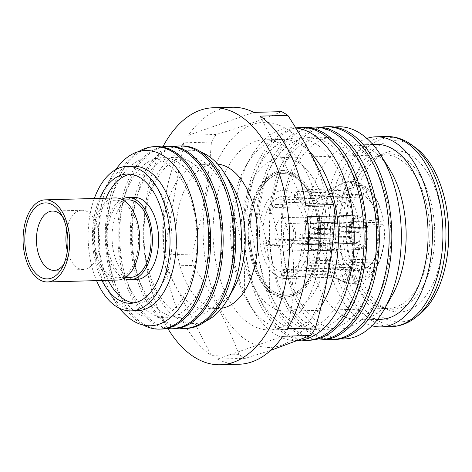 <?xml version="1.0" encoding="UTF-8"?>
<svg xmlns="http://www.w3.org/2000/svg" width="472" height="472" viewBox="0 0 472 472"><rect width="100%" height="100%" fill="white"/><g stroke="black" fill="none" stroke-linecap="round" stroke-linejoin="round"><path stroke-width="0.35" stroke-dasharray="2.36 1.77" d="M276.391 173.135A62.469 35.376 -91.6 0 0 249.281 240.944A62.469 35.376 -91.6 0 0 286.05 296.858A62.469 35.376 -91.6 0 0 292.31 295.696A62.469 35.376 -91.6 0 0 319.42 227.887A62.469 35.376 -91.6 0 0 282.645 171.973A62.469 35.376 -91.6 0 0 276.391 173.135M291.283 295.726A62.469 35.376 88.4 0 1 285.029 296.888A62.469 35.376 88.4 0 1 260.261 280.474A62.469 35.376 88.4 0 1 248.827 246.49A62.469 35.376 88.4 0 1 257.789 189.738A62.469 35.376 88.4 0 1 275.365 173.165A62.469 35.376 88.4 0 1 281.625 172.003A62.469 35.376 88.4 0 1 317.827 222.4A62.469 35.376 88.4 0 1 291.283 295.726M145.057 252.449A80.075 45.347 88.4 0 1 179.077 158.456A80.075 45.347 88.4 0 1 233.504 221.569A80.075 45.347 88.4 0 1 199.485 315.556A80.075 45.347 88.4 0 1 145.057 252.449M181.466 145.907A91.279 51.69 -91.6 0 0 133.541 254.75A91.279 51.69 -91.6 0 0 186.44 328.394M206.004 320.925A86.665 49.082 88.4 0 1 144.556 253.635A86.665 49.082 88.4 0 1 201.414 152.303M132.526 252.785A80.075 45.347 88.4 0 1 166.545 158.798A80.075 45.347 88.4 0 1 220.967 221.911A80.075 45.347 88.4 0 1 186.947 315.898A80.075 45.347 88.4 0 1 132.526 252.785M168.935 146.249A91.279 51.69 -91.6 0 0 121.009 255.092A91.279 51.69 -91.6 0 0 173.903 328.736M179.218 328.105A91.279 51.69 88.4 0 1 131.67 254.803A91.279 51.69 88.4 0 1 174.274 146.591M119.994 253.128A80.075 45.347 88.4 0 1 154.014 159.141A80.075 45.347 88.4 0 1 208.435 222.247A80.075 45.347 88.4 0 1 174.416 316.24A80.075 45.347 88.4 0 1 119.994 253.128M156.397 146.591A91.279 51.69 -91.6 0 0 108.477 255.435A91.279 51.69 -91.6 0 0 161.371 329.078M166.687 328.447A91.279 51.69 88.4 0 1 119.133 255.145A91.279 51.69 88.4 0 1 161.743 146.934M107.457 253.47A80.075 45.347 88.4 0 1 141.476 159.483A80.075 45.347 88.4 0 1 195.904 222.589A80.075 45.347 88.4 0 1 161.884 316.582A80.075 45.347 88.4 0 1 107.457 253.47M115.846 169.554A87.686 49.66 -91.6 0 0 112.218 175.377A87.686 49.66 -91.6 0 0 99.633 255.039A87.686 49.66 -91.6 0 0 115.687 302.741A87.686 49.66 -91.6 0 0 119.628 308.358M143.388 325.09A91.279 51.69 88.4 0 1 106.601 255.488A91.279 51.69 88.4 0 1 138.662 151.553M249.216 246.732A63.891 36.185 -91.6 0 0 260.91 281.495A63.891 36.185 -91.6 0 0 303.248 290.115A63.891 36.185 -91.6 0 0 319.786 222.094A63.891 36.185 -91.6 0 0 294.133 173.425A63.891 36.185 -91.6 0 0 258.385 188.688A63.891 36.185 -91.6 0 0 249.216 246.732M245.729 252.549A96.099 54.422 88.4 0 1 286.557 139.747A96.099 54.422 88.4 0 1 351.876 215.492A96.099 54.422 88.4 0 1 311.048 328.294A96.099 54.422 88.4 0 1 245.729 252.549M234.242 214.536C238.295 227.404 241.168 240.266 242.868 253.128C244.508 265.966 244.98 278.893 244.29 291.914C238.578 279.347 234.826 266.503 233.026 253.393C231.416 240.254 231.823 227.297 234.242 214.536A106.46 60.292 -91.6 0 1 250.355 157.967A106.46 60.292 -91.6 0 1 295.814 127.947A106.489 60.31 88.4 0 0 244.101 214.182L246.75 214.111C250.815 227.008 253.7 239.9 255.405 252.785C257.045 265.653 257.517 278.61 256.821 291.655A106.489 60.31 -91.6 0 0 309.296 340.265M301.59 340.1A106.489 60.31 88.4 0 1 254.172 291.725C250.107 278.822 247.222 265.931 245.517 253.051C243.876 240.177 243.404 227.221 244.101 214.182M258.267 252.213A96.099 54.422 88.4 0 1 299.095 139.411A96.099 54.422 88.4 0 1 364.408 215.149A96.099 54.422 88.4 0 1 323.58 327.952A96.099 54.422 88.4 0 1 258.267 252.213M303.496 127.363A106.489 60.31 -91.6 0 0 246.75 214.111M314.228 339.775A106.489 60.31 88.4 0 1 266.704 291.383C262.638 278.48 259.753 265.588 258.048 252.709C256.408 239.835 255.936 226.879 256.632 213.84A106.489 60.31 88.4 0 1 308.446 127.587M270.798 251.871A96.099 54.422 88.4 0 1 311.626 139.069A96.099 54.422 88.4 0 1 376.945 214.807A96.099 54.422 88.4 0 1 336.111 327.609A96.099 54.422 88.4 0 1 270.798 251.871M316.028 127.021A106.489 60.31 -91.6 0 0 259.281 213.769C263.346 226.666 266.232 239.558 267.937 252.443C269.577 265.311 270.049 278.268 269.353 291.312A106.489 60.31 -91.6 0 0 321.827 339.923M326.76 339.433A106.489 60.31 88.4 0 1 279.235 291.041C275.17 278.138 272.285 265.246 270.586 252.372C268.94 239.493 268.468 226.536 269.164 213.497A106.489 60.31 88.4 0 1 320.978 127.245M283.33 251.529A96.099 54.422 88.4 0 1 324.158 138.727A96.099 54.422 88.4 0 1 389.477 214.465A96.099 54.422 88.4 0 1 348.649 327.267A96.099 54.422 88.4 0 1 283.33 251.529M328.559 126.685A106.489 60.31 -91.6 0 0 271.819 213.427C275.884 226.324 278.769 239.215 280.468 252.101C282.114 264.969 282.586 277.925 281.89 290.97A106.489 60.31 -91.6 0 0 334.365 339.58M340.406 338.878A106.147 60.115 88.4 0 1 291.489 289.796C287.572 277.194 284.775 264.603 283.117 252.03C281.513 239.457 281.023 226.808 281.654 214.07A106.147 60.115 88.4 0 1 334.63 127.056M376.119 144.408A87.473 49.536 -91.6 0 0 330.193 248.714A87.473 49.536 -91.6 0 0 380.886 319.29M388.863 167.991A87.473 49.536 -91.6 0 0 354.189 145.004A87.473 49.536 -91.6 0 0 308.263 249.316A87.473 49.536 -91.6 0 0 358.95 319.892A87.473 49.536 -91.6 0 0 392.326 295.047M366.856 138.42A95.079 53.849 -91.6 0 0 325.993 250.184A95.079 53.849 -91.6 0 0 371.96 325.774M415.401 147.565A90.689 51.359 -91.6 0 0 363.458 161.194A90.689 51.359 -91.6 0 0 347.221 248.827A90.689 51.359 -91.6 0 0 419.938 313.998M352.755 246.891A80.665 45.684 -91.6 0 0 388.008 309.721A80.665 45.684 -91.6 0 0 441.851 215.787A80.665 45.684 -91.6 0 0 383.754 153.577A80.665 45.684 -91.6 0 0 352.755 246.891M242.077 249.228A76.824 43.507 -91.6 0 0 286.592 311.207A76.824 43.507 -91.6 0 0 326.931 219.598A76.824 43.507 -91.6 0 0 282.409 157.618A76.824 43.507 -91.6 0 0 242.077 249.228M63.637 264.633A29.665 16.797 -91.6 0 0 65.384 261.942A29.665 16.797 -91.6 0 0 69.644 234.991A29.665 16.797 -91.6 0 0 64.21 218.855A29.665 16.797 -91.6 0 0 62.322 216.264M67.325 250.974A29.665 16.797 -91.6 0 0 83.52 269.565A29.665 16.797 -91.6 0 0 99.096 234.189A29.665 16.797 -91.6 0 0 81.904 210.258A29.665 16.797 -91.6 0 0 66.747 229.699M115.433 197.927A41.076 23.264 -91.6 0 0 93.869 246.909A41.076 23.264 -91.6 0 0 117.67 280.049M128.03 199.868A38.792 21.972 -91.6 0 0 107.663 246.124A38.792 21.972 -91.6 0 0 130.142 277.424M137.977 231.51A38.792 21.972 -91.6 0 0 115.498 200.211A38.792 21.972 -91.6 0 0 95.132 246.467A38.792 21.972 -91.6 0 0 117.611 277.766A38.792 21.972 -91.6 0 0 137.977 231.51M134.237 197.414A41.076 23.264 -91.6 0 0 112.666 246.396A41.076 23.264 -91.6 0 0 136.473 279.536M121.741 199.278A41.076 23.264 -91.6 0 0 106.401 246.567A41.076 23.264 -91.6 0 0 123.9 278.356M99.698 198.358A64.652 36.615 -91.6 0 0 93.379 251.116A64.652 36.615 -91.6 0 0 101.94 280.474M105.97 198.187A64.652 36.615 -91.6 0 0 99.645 250.945A64.652 36.615 -91.6 0 0 108.206 280.303M133.977 302.953A64.652 36.615 -91.6 0 0 137.116 303.107A64.652 36.615 -91.6 0 0 171.059 226.011A64.652 36.615 -91.6 0 0 133.594 173.843A64.652 36.615 -91.6 0 0 130.467 174.168M133.387 166.244A72.263 40.922 -91.6 0 0 105.816 186.764A72.263 40.922 -91.6 0 0 95.444 252.408A72.263 40.922 -91.6 0 0 108.672 291.72A72.263 40.922 -91.6 0 0 137.322 310.712M94.311 198.505A72.263 40.922 -91.6 0 0 89.178 252.579A72.263 40.922 -91.6 0 0 96.548 280.622M217.692 164.12A72.263 40.922 -91.6 0 0 214.854 164.02A72.263 40.922 -91.6 0 0 176.912 250.189A72.263 40.922 -91.6 0 0 218.79 308.493A72.263 40.922 -91.6 0 0 221.616 308.24M230.967 183.354A72.263 40.922 -91.6 0 0 202.317 164.362A72.263 40.922 -91.6 0 0 164.38 250.532A72.263 40.922 -91.6 0 0 206.258 308.83A72.263 40.922 -91.6 0 0 233.829 288.309M281.595 111.64C263.99 119.156 242.183 126.773 216.188 134.479A128.549 72.8 -91.6 0 0 211.409 142.06C208.6 182.21 203.09 213.704 191.774 254.095A128.549 72.8 -91.6 0 0 192.434 259.771A128.549 72.8 -91.6 0 0 193.243 265.4C213.946 297.348 226.814 322.417 239.015 354.602A128.549 72.8 -91.6 0 0 245.263 358.331L270.657 350.383M162.934 146.703A128.549 72.8 -91.6 0 0 145.83 261.046A128.549 72.8 -91.6 0 0 167.89 328.606M232.118 107.244A128.549 72.8 -91.6 0 0 188.381 135.234L253.788 112.401M216.188 134.479L188.381 135.234M183.602 142.815A128.549 72.8 -91.6 0 0 163.967 254.85L183.602 142.815L211.409 142.06M191.774 254.095L163.967 254.85M329.126 213.185A112.578 63.755 -91.6 0 0 252.614 124.455A112.578 63.755 -91.6 0 0 204.783 256.597A112.578 63.755 -91.6 0 0 281.3 345.321A112.578 63.755 -91.6 0 0 329.126 213.185M309.703 151.884A95.079 53.849 -91.6 0 0 281.914 139.37A95.079 53.849 -91.6 0 0 245.635 166.368A95.079 53.849 -91.6 0 0 231.994 252.744A95.079 53.849 -91.6 0 0 249.399 304.475A95.079 53.849 -91.6 0 0 287.094 329.456A95.079 53.849 -91.6 0 0 321.208 306.08M319.467 216.559A95.079 53.849 -91.6 0 0 264.367 139.848A95.079 53.849 -91.6 0 0 214.447 253.222A95.079 53.849 -91.6 0 0 269.547 329.934A95.079 53.849 -91.6 0 0 319.467 216.559M281.654 214.07C287.159 226.336 290.793 238.903 292.557 251.771C294.139 264.609 293.785 277.288 291.489 289.796M281.89 290.97L279.235 291.041M269.353 291.312L266.704 291.383M256.821 291.655L254.172 291.725M244.29 291.914A106.46 60.292 -91.6 0 0 254.573 312.6A106.46 60.292 -91.6 0 0 298.316 340.501M256.632 213.84L259.281 213.769M269.164 213.497L271.819 213.427M165.436 266.161A128.549 72.8 -91.6 0 0 211.208 355.357L165.436 266.161L193.243 265.4M239.015 354.602L211.208 355.357M282.864 336.253L217.456 359.086L245.263 358.331M217.456 359.086A128.549 72.8 -91.6 0 0 239.121 364.242M307.278 216.636L287.643 328.671M260.037 116.13L305.809 205.326M292.622 293.92A60.853 34.462 88.4 0 1 286.008 295.248A60.853 34.462 88.4 0 1 250.225 241.245A60.853 34.462 88.4 0 1 276.079 174.911A60.853 34.462 88.4 0 1 282.693 173.59A60.853 34.462 88.4 0 1 318.476 227.587A60.853 34.462 88.4 0 1 292.622 293.92M276.232 174.905A60.853 34.462 -91.6 0 0 250.378 241.239A60.853 34.462 -91.6 0 0 286.162 295.242A60.853 34.462 -91.6 0 0 292.77 293.92A60.853 34.462 -91.6 0 0 318.629 227.587A60.853 34.462 -91.6 0 0 282.846 173.584A60.853 34.462 -91.6 0 0 276.232 174.905M363.617 269.589A38.031 21.541 -91.6 0 0 372.432 262.125L303.496 264.007A38.031 21.541 88.4 0 0 305.36 260.951L374.296 259.075A38.031 21.541 -91.6 0 0 379.647 226.737L310.712 228.613A38.031 21.541 88.4 0 0 310.092 224.147L379.028 222.271A38.031 21.541 -91.6 0 0 365.67 197.007L296.735 198.883A38.031 21.541 88.4 0 0 294.251 197.473L363.18 195.597A38.031 21.541 -91.6 0 0 357.416 194.381A38.031 21.541 -91.6 0 0 353.28 195.207A38.031 21.541 -91.6 0 0 344.471 202.665L275.536 204.547A38.031 21.541 88.4 0 0 273.671 207.597L342.607 205.721A38.031 21.541 -91.6 0 0 337.25 238.059L268.314 239.935A38.031 21.541 88.4 0 0 268.934 244.402L337.869 242.525A38.031 21.541 -91.6 0 0 351.233 267.789L282.297 269.665A38.031 21.541 88.4 0 0 284.781 271.075L353.717 269.199A38.031 21.541 -91.6 0 0 359.487 270.415A38.031 21.541 -91.6 0 0 363.617 269.589M279.182 197.225A38.031 21.541 88.4 0 1 283.312 196.399A38.031 21.541 88.4 0 1 305.679 230.147A38.031 21.541 88.4 0 1 289.519 271.606A38.031 21.541 88.4 0 1 285.383 272.433A38.031 21.541 88.4 0 1 263.022 238.684A38.031 21.541 88.4 0 1 279.182 197.225M353.717 269.199L352.519 276.445C349.799 280.793 346.477 282.398 342.554 281.253L329.267 275.636A44.12 24.986 -91.6 0 0 329.875 275.908A44.12 24.986 -91.6 0 0 336.164 277.141A44.12 24.986 -91.6 0 0 340.955 276.179A44.12 24.986 -91.6 0 0 351.333 267.294L368.101 271.601L374.809 270.084L375.423 267.783L372.432 262.125M278.504 191.272A44.12 24.986 -91.6 0 0 259.759 239.363A44.12 24.986 -91.6 0 0 285.702 278.515A44.12 24.986 -91.6 0 0 290.498 277.554A44.12 24.986 -91.6 0 0 309.243 229.463A44.12 24.986 -91.6 0 0 283.3 190.31A44.12 24.986 -91.6 0 0 278.504 191.272M363.18 195.597L364.384 188.352L361.18 184.015L355.929 184.045L340.654 190.44A44.12 24.986 -91.6 0 0 333.757 188.936A44.12 24.986 -91.6 0 0 328.966 189.897A44.12 24.986 -91.6 0 0 327.55 190.505A44.12 24.986 -91.6 0 0 318.582 198.777L330.388 193.697C333.94 192.588 337.633 193.691 341.474 197.007L344.471 202.665M342.607 205.721L339.61 200.063C335.834 196.765 332.141 195.662 328.524 196.747L316.718 201.833L271.276 203.072A44.12 24.986 -91.6 0 1 273.14 200.016L318.582 198.777M316.718 201.833A44.12 24.986 -91.6 0 0 310.405 239.965L321.214 240.891C324.559 241.056 328.506 240.643 333.061 239.646L337.25 238.059M337.869 242.525L333.68 244.107C329.179 245.098 325.232 245.517 321.833 245.357L311.03 244.431L265.583 245.67A44.12 24.986 -91.6 0 1 264.963 241.204L310.405 239.965M311.03 244.431A44.12 24.986 -91.6 0 0 326.783 274.226L340.07 279.843C343.94 281.011 347.256 279.406 350.035 275.034L351.233 267.789M329.267 275.636L283.825 276.875A44.12 24.986 -91.6 0 1 281.336 275.465L326.783 274.226M364.384 188.352A45.636 25.848 -91.6 0 0 352.248 187.767A45.636 25.848 -91.6 0 0 341.474 197.007M339.61 200.063A45.636 25.848 -91.6 0 0 333.061 239.646M352.519 276.445A45.636 25.848 -91.6 0 0 375.423 267.783M374.296 259.075L377.287 264.733A45.636 25.848 -91.6 0 0 383.842 225.15L379.647 226.737M377.287 264.733L376.833 266.774L369.965 268.544L353.198 264.243A44.12 24.986 -91.6 0 0 359.511 226.106L377.27 224.406C382.084 224.011 384.273 224.259 383.842 225.15L383.978 224.855C385.559 240.726 383.181 254.703 376.839 266.78M379.028 222.271L383.217 220.689A45.636 25.848 -91.6 0 0 366.868 189.762L365.67 197.007M383.347 220.383L383.217 220.689C383.689 219.804 381.5 219.557 376.65 219.94L358.891 221.645A44.12 24.986 -91.6 0 0 343.138 191.85L358.413 185.455L364.284 185.773L366.868 189.762M333.68 244.107A45.636 25.848 -91.6 0 0 350.035 275.034M353.198 264.243L307.756 265.482A44.12 24.986 -91.6 0 1 305.891 268.533L351.333 267.294M358.891 221.645L313.449 222.884A44.12 24.986 -91.6 0 1 314.069 227.345L359.511 226.106M340.654 190.44L295.207 191.679A44.12 24.986 -91.6 0 1 297.69 193.089L343.138 191.85M268.934 244.402L265.583 245.67M264.963 241.204L268.314 239.935M314.069 227.345L310.712 228.613M310.092 224.147L313.449 222.884M273.14 200.016L275.536 204.547M273.671 207.597L271.276 203.072M305.891 268.533L303.496 264.007M305.36 260.951L307.756 265.482M284.781 271.075L283.825 276.875M281.336 275.465L282.297 269.665M294.251 197.473L295.207 191.679M297.69 193.089L296.735 198.883M275.105 237.64A16.732 9.475 -91.6 0 0 284.805 251.145A16.732 9.475 -91.6 0 0 293.59 231.191A16.732 9.475 -91.6 0 0 283.89 217.686A16.732 9.475 -91.6 0 0 275.105 237.64M295.478 232.195A10.803 6.118 88.4 0 1 289.808 245.074A10.803 6.118 88.4 0 1 283.548 236.36A10.803 6.118 88.4 0 1 289.224 223.48A10.803 6.118 88.4 0 1 295.478 232.195M355.457 217.804L353.894 221.917L352.283 222.436L305.909 223.698L305.148 217.822L311.414 217.651L311.732 217.191L355.221 216.005L355.457 217.804A15.364 8.702 88.4 0 0 349.787 233.469L348.773 233.829A17.193 9.735 88.4 0 1 355.221 216.005M348.773 233.829L298.894 235.103L302.204 233.947L348.578 232.684L350.566 232.985L349.787 233.469M305.278 235.009A17.193 9.735 88.4 0 1 307.933 221.279A17.193 9.735 88.4 0 1 311.732 217.191M305.148 217.822A16.732 9.475 88.4 0 1 307.248 217.085L308.009 222.967L354.383 221.704C356.502 221.457 357.558 219.911 357.558 217.073A15.364 8.702 88.4 0 1 366.626 227.593L360.319 228.584L313.945 229.846L317.255 228.69L367.641 227.238A17.193 9.735 88.4 0 0 357.982 215.214A17.193 9.735 88.4 0 0 357.322 215.267L313.833 216.453A17.193 9.735 88.4 0 1 314.488 216.4A17.193 9.735 88.4 0 1 324.152 228.424M366.626 227.593L367.641 227.238M357.558 217.073L357.322 215.267M317.255 228.69A16.732 9.475 88.4 0 1 317.556 230.537A16.732 9.475 88.4 0 1 317.739 232.425L314.429 233.581L360.803 232.312L367.11 231.321A15.364 8.702 88.4 0 1 361.44 246.986C360.85 244.248 359.398 242.773 357.092 242.561L310.718 243.829L311.485 249.706L317.75 249.535L318.187 249.977L361.676 248.791A17.193 9.735 88.4 0 0 368.125 230.967L324.636 232.153A17.193 9.735 88.4 0 1 318.187 249.977M361.44 246.986L361.676 248.791M368.125 230.967L367.11 231.321M311.485 249.706A16.732 9.475 88.4 0 1 309.384 250.437L308.617 244.561L354.991 243.298C357.156 243.422 358.608 244.897 359.339 247.723A15.364 8.702 88.4 0 1 350.271 237.204L351.05 236.696L349.062 236.413L302.688 237.681L299.378 238.832L349.256 237.558L350.271 237.204M316.087 250.709L315.65 250.266A16.732 9.475 88.4 0 1 315.036 250.319A16.732 9.475 88.4 0 1 308.405 245.924L308.611 246.248A17.193 9.735 88.4 0 0 315.426 250.768A17.193 9.735 88.4 0 0 316.087 250.709L359.576 249.523A17.193 9.735 88.4 0 1 358.921 249.582A17.193 9.735 88.4 0 1 349.256 237.558M308.611 246.248A17.193 9.735 88.4 0 1 305.767 238.743M359.576 249.523L359.339 247.723M302.204 233.947A10.803 6.118 -91.6 0 0 302.351 235.847A10.803 6.118 -91.6 0 0 302.688 237.681M308.617 244.561A10.803 6.118 -91.6 0 0 310.718 243.829M314.429 233.581A10.803 6.118 -91.6 0 0 314.281 231.681A10.803 6.118 -91.6 0 0 313.945 229.846M308.009 222.967A10.803 6.118 -91.6 0 0 305.909 223.698M305.16 234.932A16.732 9.475 88.4 0 1 307.744 221.616A16.732 9.475 88.4 0 1 311.414 217.651M313.833 216.453L313.514 216.913L307.248 217.085M313.514 216.913A16.732 9.475 88.4 0 1 314.128 216.866A16.732 9.475 88.4 0 1 323.521 228.519M324.636 232.153L317.739 232.425M324.004 232.253A16.732 9.475 88.4 0 1 317.75 249.535M315.65 250.266L309.384 250.437M308.405 245.924A16.732 9.475 88.4 0 1 305.644 238.661M299.378 238.832A16.732 9.475 88.4 0 1 299.071 236.991A16.732 9.475 88.4 0 1 298.894 235.103M386.432 136.52A95.079 53.849 -91.6 0 0 336.512 249.894A95.079 53.849 -91.6 0 0 391.612 326.606M411.513 144.762A93.857 53.153 -91.6 0 0 357.752 158.863A93.857 53.153 -91.6 0 0 340.949 249.558A93.857 53.153 -91.6 0 0 416.21 317.013M347.752 246.508A77.744 44.026 -91.6 0 0 381.73 307.06A77.744 44.026 -91.6 0 0 433.62 216.53A77.744 44.026 -91.6 0 0 377.629 156.574A77.744 44.026 -91.6 0 0 347.752 246.508M428.83 216.819A76.824 43.507 -91.6 0 0 384.308 154.84A76.824 43.507 -91.6 0 0 343.97 246.449A76.824 43.507 -91.6 0 0 388.491 308.434A76.824 43.507 -91.6 0 0 428.83 216.819M342.554 281.253A50.427 28.556 -91.6 0 0 343.433 281.648A50.427 28.556 -91.6 0 0 356.1 281.961A50.427 28.556 -91.6 0 0 368.101 271.601M355.929 184.045A50.427 28.556 -91.6 0 0 342.389 183.337A50.427 28.556 -91.6 0 0 340.772 184.033A50.427 28.556 -91.6 0 0 330.388 193.697M328.524 196.747A50.427 28.556 -91.6 0 0 321.214 240.891M369.965 268.544A50.427 28.556 -91.6 0 0 377.27 224.406M376.65 219.94A50.427 28.556 -91.6 0 0 358.413 185.455M321.833 245.357A50.427 28.556 -91.6 0 0 340.07 279.843M348.578 232.684A10.803 6.118 88.4 0 1 352.283 222.436M289.224 223.48L354.395 221.704A10.803 6.118 88.4 0 1 354.395 221.704A10.803 6.118 88.4 0 1 360.319 228.584M360.803 232.312A10.803 6.118 88.4 0 1 357.092 242.561M354.991 243.298A10.803 6.118 88.4 0 1 354.985 243.298A10.803 6.118 88.4 0 1 349.062 236.413M286.05 296.858L285.029 296.888M260.261 280.474L260.91 281.495M372.845 144.497L354.189 145.004M286.592 311.207L388.491 308.434L381.73 307.06L388.008 309.721M282.409 157.618L384.308 154.84L377.629 156.574L383.754 153.577M83.52 269.565L54.068 270.368M65.384 261.942L61.915 268.12M123.139 200.004L115.498 200.211M137.116 303.107L130.85 303.278M214.854 164.02L202.317 164.362M281.914 139.37L264.367 139.848M245.635 166.368L250.355 157.967M105.816 186.764L112.218 175.377M108.672 291.72L115.687 302.741M249.399 304.475L254.573 312.6M287.094 329.456L269.547 329.934M218.79 308.493L206.258 308.83M133.594 173.843L127.328 174.015M125.251 277.56L117.611 277.766M64.21 218.855L60.41 212.878M81.904 210.258L52.451 211.061M377.606 319.379L358.95 319.892M257.789 189.738L258.385 188.688M282.645 171.973L281.625 172.003M357.416 194.381L283.312 196.399M359.487 270.415L285.383 272.433M336.164 277.141L285.702 278.515M327.55 190.505L342.884 183.118C347.256 180.835 353.357 181.136 361.174 184.015M374.821 270.09C366.284 282.132 355.817 285.985 343.433 281.648L329.875 275.908M364.278 185.773C374.231 192.895 380.591 204.429 383.352 220.377M333.757 188.936L283.3 190.31M353.894 221.917C352.69 221.392 351.581 225.079 350.566 232.985M314.488 216.4L357.982 215.214M289.808 245.074L354.985 243.298C354.56 244.319 353.251 242.118 351.05 236.696M315.426 250.768L358.921 249.582M307.744 221.616L307.933 221.279M284.805 251.145L315.036 250.319M283.89 217.686L314.128 216.866"/><path stroke-width="0.71" d="M184.564 328.447L186.44 328.394A91.279 51.69 -91.6 0 0 234.36 219.551A91.279 51.69 -91.6 0 0 181.466 145.907L179.59 145.96A91.279 51.69 88.4 0 1 232.484 219.604A91.279 51.69 88.4 0 1 184.564 328.447A91.279 51.69 88.4 0 1 179.218 328.105M201.414 152.303A86.665 49.082 88.4 0 1 224.418 173.059A86.665 49.082 88.4 0 1 240.283 220.212A86.665 49.082 88.4 0 1 227.846 298.947A86.665 49.082 88.4 0 1 206.004 320.925M172.032 328.789L173.903 328.736A91.279 51.69 -91.6 0 0 221.828 219.893A91.279 51.69 -91.6 0 0 168.935 146.249L167.058 146.302A91.279 51.69 88.4 0 1 219.952 219.946A91.279 51.69 88.4 0 1 172.032 328.789A91.279 51.69 88.4 0 1 166.687 328.447M174.274 146.591A91.279 51.69 88.4 0 1 179.59 145.96M159.495 329.132L161.371 329.078A91.279 51.69 -91.6 0 0 209.297 220.235A91.279 51.69 -91.6 0 0 156.397 146.591L154.521 146.644A91.279 51.69 88.4 0 1 207.42 220.288A91.279 51.69 88.4 0 1 159.495 329.132A91.279 51.69 88.4 0 1 143.388 325.09M161.743 146.934A91.279 51.69 88.4 0 1 167.058 146.302M119.628 308.358A87.686 49.66 -91.6 0 0 175.885 312.328A87.686 49.66 -91.6 0 0 196.488 221.22A87.686 49.66 -91.6 0 0 115.846 169.554M138.662 151.553A91.279 51.69 88.4 0 1 154.521 146.644M298.316 340.501A106.46 60.292 -91.6 0 0 352.667 213.627A106.46 60.292 -91.6 0 0 295.814 127.947A106.489 60.31 88.4 0 1 300.847 127.44A106.489 60.31 88.4 0 1 362.555 213.356A106.489 60.31 88.4 0 1 306.647 340.336A106.489 60.31 88.4 0 1 301.59 340.1M306.647 340.336L309.296 340.265A106.489 60.31 -91.6 0 0 365.204 213.279A106.489 60.31 -91.6 0 0 303.496 127.363L300.847 127.44M308.446 127.587A106.489 60.31 88.4 0 1 313.378 127.098A106.489 60.31 88.4 0 1 375.087 213.014A106.489 60.31 88.4 0 1 319.178 339.999A106.489 60.31 88.4 0 1 314.228 339.775M319.178 339.999L321.827 339.923A106.489 60.31 -91.6 0 0 377.742 212.943A106.489 60.31 -91.6 0 0 316.028 127.021L313.378 127.098M320.978 127.245A106.489 60.31 88.4 0 1 325.91 126.756A106.489 60.31 88.4 0 1 387.624 212.671A106.489 60.31 88.4 0 1 331.716 339.657A106.489 60.31 88.4 0 1 326.76 339.433M331.716 339.657L334.365 339.58A106.489 60.31 -91.6 0 0 390.273 212.601A106.489 60.31 -91.6 0 0 328.559 126.685L325.91 126.756M334.63 127.056A106.147 60.115 88.4 0 1 380.373 154.651A106.147 60.115 88.4 0 1 399.808 212.4A106.147 60.115 88.4 0 1 384.574 308.836A106.147 60.115 88.4 0 1 340.406 338.878M377.606 319.379L380.886 319.29A87.473 49.536 -91.6 0 0 426.812 214.984A87.473 49.536 -91.6 0 0 376.119 144.408L372.845 144.497M384.574 308.836L392.326 295.047A87.473 49.536 -91.6 0 0 404.876 215.58A87.473 49.536 -91.6 0 0 388.863 167.991L380.373 154.651M371.96 325.774A95.079 53.849 -91.6 0 0 381.093 326.895A95.079 53.849 -91.6 0 0 431.013 213.515A95.079 53.849 -91.6 0 0 375.913 136.803A95.079 53.849 -91.6 0 0 366.856 138.42M411.513 144.762A93.857 53.153 -91.6 0 1 444.618 213.362A93.857 53.153 -91.6 0 1 416.21 317.013L419.938 313.998A90.689 51.359 -91.6 0 0 447.385 213.851A90.689 51.359 -91.6 0 0 415.401 147.565L411.513 144.762C403.69 139.116 395.329 136.367 386.432 136.52L375.913 136.803M62.322 216.264A29.665 16.797 -91.6 0 0 52.451 211.061A29.665 16.797 -91.6 0 0 36.875 246.431A29.665 16.797 -91.6 0 0 54.068 270.368A29.665 16.797 -91.6 0 0 63.637 264.633M66.747 229.699A29.665 16.797 -91.6 0 0 66.328 245.629A29.665 16.797 -91.6 0 0 67.325 250.974M25.364 248.237A38.031 21.541 -91.6 0 0 40.633 277.206A38.031 21.541 -91.6 0 0 61.915 268.12A38.031 21.541 -91.6 0 0 67.372 233.569A38.031 21.541 -91.6 0 0 60.41 212.878A38.031 21.541 -91.6 0 0 35.211 207.745A38.031 21.541 -91.6 0 0 25.364 248.237M47.483 281.961L117.67 280.049A41.076 23.264 -91.6 0 0 139.24 231.068A41.076 23.264 -91.6 0 0 115.433 197.927L45.247 199.839A41.076 23.264 -91.6 0 0 23.683 248.821A41.076 23.264 -91.6 0 0 47.483 281.961A41.076 23.264 -91.6 0 0 69.048 232.979A41.076 23.264 -91.6 0 0 45.247 199.839M125.251 277.56L130.142 277.424A38.792 21.972 -91.6 0 0 150.509 231.168A38.792 21.972 -91.6 0 0 128.03 199.868L123.139 200.004M123.9 278.356A41.076 23.264 -91.6 0 0 130.207 279.707L136.473 279.536A41.076 23.264 -91.6 0 0 158.037 230.554A41.076 23.264 -91.6 0 0 134.237 197.414L127.965 197.585A41.076 23.264 -91.6 0 0 121.741 199.278M130.207 279.707A41.076 23.264 -91.6 0 0 151.772 230.725A41.076 23.264 -91.6 0 0 127.965 197.585M101.94 280.474A64.652 36.615 -91.6 0 0 130.85 303.278A64.652 36.615 -91.6 0 0 164.793 226.182A64.652 36.615 -91.6 0 0 127.328 174.015A64.652 36.615 -91.6 0 0 99.698 198.358M108.206 280.303A64.652 36.615 -91.6 0 0 133.977 302.953M96.548 280.622A72.263 40.922 -91.6 0 0 131.057 310.883L137.322 310.712A72.263 40.922 -91.6 0 0 175.26 224.542A72.263 40.922 -91.6 0 0 133.387 166.244L127.115 166.415A72.263 40.922 -91.6 0 0 94.311 198.505M131.057 310.883A72.263 40.922 -91.6 0 0 168.994 224.713A72.263 40.922 -91.6 0 0 127.115 166.415M221.616 308.24A72.263 40.922 -91.6 0 0 256.727 222.324A72.263 40.922 -91.6 0 0 217.692 164.12M227.846 298.947L233.829 288.309A72.263 40.922 -91.6 0 0 244.195 222.666A72.263 40.922 -91.6 0 0 230.967 183.354L224.418 173.059M167.89 328.606A128.549 72.8 -91.6 0 0 220.324 364.756A128.549 72.8 -91.6 0 0 287.814 211.468A128.549 72.8 -91.6 0 0 213.32 107.758A128.549 72.8 -91.6 0 0 162.934 146.703M270.657 350.383L310.67 335.492A128.549 72.8 -91.6 0 0 315.449 327.916C326.76 287.531 332.282 256.036 335.085 215.881A128.549 72.8 -91.6 0 0 334.424 210.199A128.549 72.8 -91.6 0 0 333.615 204.571C321.414 172.392 308.552 147.323 287.843 115.369L260.037 116.13A128.549 72.8 -91.6 0 1 305.809 205.326L333.615 204.571M287.843 115.369A128.549 72.8 -91.6 0 0 281.595 111.64L253.788 112.401A128.549 72.8 -91.6 0 0 232.118 107.244L213.32 107.758M321.208 306.08A95.079 53.849 -91.6 0 0 337.014 216.076A95.079 53.849 -91.6 0 0 309.703 151.884M220.324 364.756L239.121 364.242A128.549 72.8 -91.6 0 0 282.864 336.253L310.67 335.492M335.085 215.881L307.278 216.636A128.549 72.8 -91.6 0 1 287.643 328.671L315.449 327.916M130.467 174.168A64.652 36.615 -91.6 0 0 105.97 198.187M416.21 317.013C408.705 323.078 400.504 326.276 391.612 326.606A95.079 53.849 -91.6 0 0 441.532 213.232A95.079 53.849 -91.6 0 0 386.432 136.52M391.612 326.606L381.093 326.895"/></g></svg>
